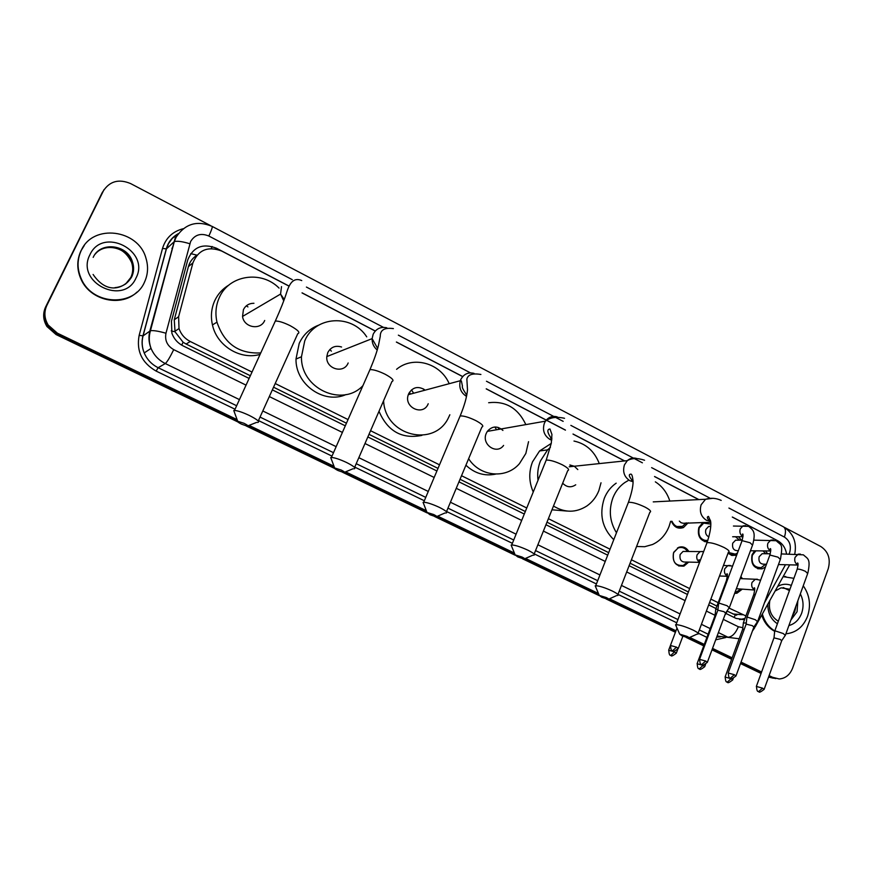 <?xml version="1.0" encoding="UTF-8"?>
<svg xmlns="http://www.w3.org/2000/svg" width="873" height="873" viewBox="0 0 873 873"><rect width="100%" height="100%" fill="white"/><g stroke="black" fill="none" stroke-linecap="round" stroke-linejoin="round"><path stroke-width="1.31" d="M688.677 562.092L683.974 566.108C675.647 566.577 672.188 562.103 673.607 552.685L678.659 547.349C682.882 546.04 686.265 547.426 688.808 551.507M742.039 589.34L736.921 593.214L734.64 593.378M688.131 522.796L683.439 527.565C677.961 529.267 673.978 527.172 671.457 521.29M707.228 542.089C699.95 540.605 697.156 535.727 698.869 527.456L702.929 522.458M736.648 555.173L731.923 555.457L728.038 553.187M765.479 566.948L762.129 568.847C753.934 568.901 750.584 564.209 752.057 554.748L754.632 550.819M764.432 602.883L785.482 564.733M169.591 259.248L170.126 257.24M547.185 449.944L548.069 449.409M727.034 611.078L735.328 614.898L734.171 617.484M196.982 255.167C192.649 257.95 189.79 261.769 188.393 266.636L174.262 319.791L175.037 331.795L183.101 342.238L186.102 344.027L250.333 375.739M273.555 387.208L346.45 423.198M368.984 434.317L438.006 468.386M460.038 479.266L525.317 511.502M546.978 522.185L608.688 552.653M630.088 563.216L688.382 591.992M709.607 602.468L716.919 606.08M786.595 554.006C785.482 547.873 782.503 543.453 777.679 540.736L732.338 517.111M729.02 608.077L745.902 615.923M289.018 286.137L221.666 251.042C207.949 245.902 198.367 249.831 192.922 262.849L178.616 316.724L179.009 328.575C181.038 334.359 184.792 338.669 190.27 341.507L252.013 372.062M275.213 383.531L348.043 419.575M370.556 430.716L439.512 464.829M461.522 475.72L526.746 507.988M548.386 518.693L610.041 549.204M631.419 559.779L689.659 588.598M710.862 599.096L718.173 602.708M698.738 499.607L654.575 476.593M624.511 460.933L573.048 434.11M565.442 430.149L486.217 388.878M462.657 376.601L396.375 342.074M375.237 331.053L302.047 292.924M740.904 576.507L742.432 578.712M738.536 536.731L741.395 540.169M765.545 550.928L767.607 553.755M237.838 421.932L56.079 334.566L56.734 333.879L237.543 420.819L56.734 333.879L47.568 325.793C43.694 319.311 43.257 312.774 46.247 306.161L104.062 189.572M784.478 527.412L820.816 546.52C828.346 551.583 830.812 558.993 828.226 568.76L792.586 668.183C789.879 674.873 785.416 678.474 779.196 678.965L768.84 676.335L775.824 678.583L768.6 676.99M761.332 672.712L740.773 662.836L761.332 672.712M731.88 658.558L712.248 649.119L731.88 658.558M704.02 645.158L689.037 637.956L704.02 645.158M675.691 631.539L608.743 599.336L675.691 631.539M598.943 594.622L524.76 558.949L598.943 594.622M514.852 554.18L436.827 516.663L514.852 554.18M426.788 511.829L344.66 472.337L426.788 511.829M247.954 425.828L334.457 467.426L247.954 425.828L256.575 422.401M773.292 678.201L768.589 677.044M761.07 673.432L740.511 663.556M731.607 659.268L711.986 649.839M703.747 645.878L686.276 637.486M675.418 632.259L606.146 598.965M599.205 595.637L522.338 558.687M515.081 555.195L434.612 516.51M427.006 512.866L342.663 472.315M334.697 468.485L246.197 425.948M56.079 334.566L46.935 326.513C43.072 320.053 42.635 313.538 45.625 306.947L102.283 192.464L46.247 306.161C43.257 312.774 43.694 319.311 47.568 325.793L56.734 333.879L57.4 333.18L48.201 325.062C44.316 318.569 43.868 311.999 46.869 305.375L103.079 191.318C109.529 181.213 118.695 178.627 130.579 183.559L210.775 225.725M775.639 539.667L732.316 517.012M773.489 677.721L769.102 675.615M761.583 671.992L741.035 662.105M732.141 657.827L712.521 648.388M704.293 644.427L689.768 637.443M675.975 630.797L609.485 598.813M598.474 593.509L525.535 558.414M514.393 553.056L437.668 516.139M426.34 510.694L345.599 471.846M334.021 466.269L249.045 425.38M237.107 419.64L57.4 333.18M698.88 499.596L654.554 476.494M624.653 460.922L573.026 434.023M565.442 430.073L486.239 388.801M462.712 376.547L396.429 342.009M375.292 330.998L302.069 292.837M289.05 286.06L216.308 248.161C202.7 243.054 193.184 246.95 187.771 259.838L171.435 321.264L171.905 333.268C173.945 338.899 177.645 343.089 183.003 345.839L249.111 378.424M726.03 613.479L736.081 618.422L744.549 619.601M272.343 389.871L345.293 425.828M367.849 436.947L436.915 470.984M458.958 481.841L524.291 514.044M545.952 524.728L607.706 555.163M629.117 565.704L687.455 594.458M708.68 604.924L716.002 608.536M744.985 618.433L739.617 619.612M783.114 576.66L793.906 578.319M803.247 585.805C809.664 594.917 811.104 605.054 807.58 616.207C803.586 626.312 796.896 632.107 787.522 633.612L785.929 633.733M783.19 576.529L785.765 576.529M774.798 630.939C768.698 627.316 764.541 621.674 762.336 613.992M774.537 631.223C768.436 627.894 764.17 622.514 761.736 615.083M81.276 250.387C93.105 223.346 138.436 229.392 145.977 258.266C148.497 266.592 147.984 274.58 144.46 282.208C134.136 306.86 93.062 305.528 81.571 279.469C76.999 269.55 76.9 259.859 81.276 250.387M137.017 292.062C121.511 307.307 90.792 300.825 81.287 279.796C76.726 269.888 76.628 260.209 81.003 250.747L84.277 245.488M686.898 636.341L679.707 634.147L681.868 635.762L688.557 637.999C689.626 637.988 689.07 637.432 686.898 636.341M676.095 626.006L676.04 624.664C679.805 624.839 685.469 626.639 693.031 630.055C697.713 632.401 699.295 633.765 697.756 634.125M616.48 532.781C609.725 521.77 608.536 510.105 612.922 497.806C615.541 491.303 619.535 486.196 624.904 482.485L628.025 480.641M655.339 481.852C662.258 486.261 667.092 492.667 669.831 501.058M670.639 521.312L669.089 526.408C665.695 534.898 660.174 540.933 652.513 544.512L644.689 546.705L636.57 546.498M613.774 539.689C602.206 528.241 599.042 514.448 604.302 498.308C606.91 491.881 610.871 486.828 616.185 483.162M606.309 597.569L599.282 595.419L601.672 597.219L608.154 599.413C609.354 599.413 608.732 598.802 606.309 597.569M595.79 587.213L595.735 585.707C599.424 585.892 604.945 587.66 612.3 591.01C617.538 593.64 619.284 595.157 617.538 595.55M577.795 469.576L574.303 466.247L569.851 464.982M538.008 480.292C537.179 473.537 537.986 467.066 540.463 460.9L547.589 449.89L550.427 447.292M573.987 441.051C586.012 443.67 594.437 451.177 599.282 463.596M601.017 482.791L598.856 490.648C596.248 497.097 592.243 502.215 586.831 506.013C575.896 512.909 564.776 512.92 553.482 506.045M533.239 492.012C528.896 481.983 528.656 471.933 532.519 461.85L539.579 450.959L551.256 443.419M562.67 483.206C566.741 487.352 571.084 487.876 575.722 484.799M567.308 511.087L551.965 509.799M570.102 464.993L570.887 466.597M522.01 557.018L515.146 554.901L517.798 556.919L524.073 559.069C525.393 559.069 524.706 558.393 522.01 557.018M511.764 546.607L511.131 545.068L511.72 544.948C515.299 545.134 520.679 546.869 527.849 550.165C533.687 553.122 535.629 554.802 533.676 555.228M502.913 430.433C497.337 425.62 492.143 425.937 487.32 431.382L486.283 433.314C481.088 444.346 496.726 455.193 503.601 445.405M494.882 427.006L496.562 429.756M488.651 402.726C505.62 400.772 518.016 408.073 525.852 424.605M528.547 441.673L525.841 453.458L519.424 463.672C506.209 479.157 480.139 476.865 468.626 458.718M495.689 474.115C484.58 476.385 474.65 473.417 465.909 465.211M497.981 427.344L499.029 429.33M433.739 514.546L427.028 512.462L429.996 514.732L436.074 516.827C437.515 516.849 436.74 516.085 433.739 514.546M423.743 504.059L423.078 502.346L423.711 502.237C427.181 502.444 432.408 504.158 439.381 507.377C445.917 510.694 448.089 512.582 445.907 513.029M424.354 389.554C417.752 385.855 412.525 387.263 408.662 393.778L408.324 394.661C403.435 407.527 423.383 416.541 428.217 403.741M409.415 392.337L410.092 393.396M396.582 369.312C412.831 355.529 439.763 362.819 448.864 382.941M449.846 414.762L448.82 416.967C435.136 448.122 385.026 436.369 383.596 400.729M421.899 435.387C401.951 439.348 387.656 431.306 379.002 411.292M413.202 392.555L411.499 389.893M423.361 388.9L423.831 389.696M341.19 470.034L334.654 467.972C334.184 468.321 335.297 469.161 337.993 470.514L343.853 472.577C345.413 472.588 344.529 471.747 341.19 470.034M331.434 459.427L330.725 457.55L331.413 457.452C334.774 457.67 339.848 459.362 346.636 462.526C353.936 466.247 356.38 468.343 353.98 468.834M341.572 347.018C335.461 345.173 330.867 347.039 327.779 352.594L326.808 356.588C325.498 368.897 343.831 374.288 348.163 362.972M329.83 349.516L331.369 351.142M362.917 385.67C342.402 407.68 300.585 388.583 301.469 356.762L304.742 340.863C315 315.753 352.026 313.811 366.725 336.858M346.068 394.541C324.101 404.526 295.478 384.6 295.991 359.054L299.221 343.351C303.357 334.577 309.85 328.51 318.7 325.149M244.069 423.307L237.707 421.266C237.183 421.648 238.427 422.597 241.45 424.114L247.114 426.144C248.794 426.166 247.779 425.227 244.069 423.307M234.51 412.547L233.768 410.517L234.499 410.43C237.74 410.67 242.661 412.34 249.285 415.439C257.426 419.607 260.198 421.965 257.6 422.488M253.945 303.28C249.132 303.28 245.629 305.408 243.425 309.642L242.541 316.441C243.873 327.67 260.656 330.649 264.694 320.467M246.35 305.823L247.932 306.914M260.754 352.921C238.809 353.991 224.208 343.733 216.984 322.159C215.031 313.483 215.838 305.234 219.396 297.398C229.097 274.853 261.594 270.15 279.054 288.101M260.089 354.394C240.435 360.254 216.919 345.937 212.455 324.942C210.524 316.375 211.321 308.224 214.834 300.487C217.999 293.863 222.713 288.701 228.966 285.013M765.719 553.733L763.002 550.907M755.876 550.841L752.362 555.228C751.064 563.565 754.021 567.701 761.245 567.636L765.61 564.242M764.65 553.722L762.162 553.689L759.128 556.756C758.353 561.786 760.143 564.274 764.508 564.209L766.461 564.264M785.318 635.424L783.267 633.547L775.551 631.004L774.657 631.495M764.213 689.146L781.706 640.738L780.211 639.396L773.969 637.857M739.507 540.169L735.492 536.742M738.383 540.169L735.601 540.18L732.72 543.181C731.945 548.364 733.822 550.863 738.329 550.677M757.535 621.707L755.396 619.754L747.692 617.222L746.851 617.735M736.048 675.735L753.879 627.054L752.33 625.657L746.131 624.14M728.311 552.467L735.328 554.126L737.467 553.002M710.808 524.084L703.649 523.134L699.229 527.969C697.8 535.967 700.626 540.234 707.697 540.758M710.764 526.179L708.603 526.484L705.908 529.409C704.991 532.912 705.984 535.411 708.898 536.917M729.304 607.761L727.089 605.731L719.385 603.21L718.61 603.756M707.436 662.105L725.605 613.141L724.001 611.678L717.846 610.194M672.003 521.279C674.316 526.201 677.797 527.914 682.446 526.408L686.243 522.84M679.325 521.094L681.06 522.709L683.232 523.265L710.709 522.283M741.166 578.657L740.49 577.62M746.295 622.973L743.349 623.016M744.287 629.171L742.639 629.28M734.87 592.756L740.762 589.275M736.365 588.729L754.719 590.028M717.999 609.168L715.729 609.409M715.893 615.432L714.987 615.705M726.194 613.337L725.965 612.53M687.553 551.496C685.141 547.917 682.042 546.727 678.234 547.917L673.836 552.14M686.211 551.474L683.035 551.441L680.143 554.475C679.347 559.822 681.311 562.343 686.025 562.037L699.579 562.365L699.066 559.626L699.611 561.863M673.498 552.925C672.166 561.765 675.407 565.944 683.21 565.497L687.422 562.07M190.718 253.607L196.992 255.156M181.682 345.13L183.101 342.238M171.239 330.889L175.037 331.795M211.255 248.576L212.139 246.502M732.905 613.97L742.552 614.767M186.102 344.027L190.27 341.507M174.262 319.791L178.616 316.724M188.393 266.636L192.922 262.849M45.625 306.947L46.869 305.375M789.028 554.039L789.629 552.653C791.462 545.832 789.727 540.638 784.412 537.081L728.911 508.053M794.746 554.115C796.994 542.1 793.219 532.999 783.408 526.801C785.776 528.46 786.115 531.886 784.412 537.081M292.302 279.676L208.843 236.026C200.943 232.796 194.854 234.63 190.609 241.548L165.968 333.235C164.648 340.394 167.223 345.861 173.716 349.637L246.044 385.135M239.431 399.605L165.303 363.55C158.69 360.222 153.943 355.169 151.051 348.403C148.748 342.631 148.355 336.803 149.861 330.943L175.331 237.543M178.288 233.768L172.287 238.373L168.489 243.643L166.416 248.881L174.327 241.57C177.394 240.817 182.555 241.537 189.801 243.742M725.747 637.552L715.707 639.811M706.912 637.377L698.127 633.132M676.75 622.787L617.997 594.382M596.423 583.961L534.211 553.875M512.386 543.322L446.55 511.491M424.343 500.753L354.733 467.099M332.002 456.11L258.463 420.557M235.044 409.23L156.125 371.08C141.884 362.895 136.232 350.968 139.156 335.319L162.52 248.434C165.739 238.013 172.647 231.432 183.243 228.715M103.079 191.318L102.283 192.464M739.158 638.741L717.115 636.024M716.744 637.028L720.225 636.941M783.408 526.801L212.172 226.413C197.08 220.149 185.076 223.728 176.16 237.161L174.327 241.57L150.44 330.703L143.052 335.887C141.579 341.616 141.961 347.301 144.209 352.932C147.035 359.545 151.684 364.467 158.155 367.708L236.638 405.738M162.52 248.434L166.416 248.881L143.052 335.887L139.156 335.319M173.716 349.637C170.017 357.253 167.212 361.891 165.303 363.55L158.155 367.708L156.125 371.08M723.291 619.372L738.372 626.77C735.492 633.482 732.01 636.963 727.929 637.214L718.392 632.576M710.196 628.582L701.423 624.326M680.089 613.948L621.467 585.434M599.947 574.969L537.877 544.774M516.096 534.178L450.424 502.237M428.261 491.455L358.836 457.681M336.149 446.649L262.806 410.976M260.034 417.087L333.508 452.683M356.217 463.683L425.762 497.381M447.958 508.141L513.728 540.005M535.542 550.579L597.699 580.698M619.252 591.141L677.961 619.579M699.328 629.935L708.101 634.191M709.607 497.959L651.618 467.633M642.397 462.81L570.866 425.391M563.161 421.353L486.468 381.239M470.449 372.869L398.361 335.156M383.422 327.342L306.412 287.064M269.321 396.56L342.402 432.43M364.99 443.517L434.176 477.476M456.252 488.313L521.694 520.428M543.399 531.079L605.251 561.437M626.694 571.957L685.119 600.635M706.388 611.078L715.063 615.334M738.372 626.77L742.847 627.687M178.419 233.604C172.188 237.019 168.14 242.137 166.274 248.969L142.921 335.941C141.491 341.659 141.928 347.334 144.209 352.932L151.051 348.403C148.901 342.543 148.705 336.64 150.44 330.703C153.441 330.3 158.613 331.14 165.968 333.235M754.719 625.745L754.588 627.938L752.439 630.993M212.172 226.413C212.597 227.111 211.495 230.319 208.843 236.026M736.637 615.192L737.128 614.319M215.413 248.903L216.308 248.161M775.126 591.032L781.106 587.835L789.934 589.264M797.835 600.788L797.06 611.744L790.894 620.016M777.679 586.427C782.132 583.928 786.682 583.59 791.331 585.412M800.334 593.869C803.444 600.057 803.869 606.495 801.643 613.217C799.09 619.786 794.845 623.9 788.886 625.57M795.958 605.993L794.812 611.58L792.182 616.425M783.125 587.594L789.519 590.388M777.407 623.759C770.968 619.459 767.771 612.911 767.836 604.116M93.182 257.382C100.188 241.221 127.262 244.298 132.358 261.551C134.104 266.811 133.853 271.874 131.605 276.73C128.167 283.278 122.613 286.922 114.92 287.643M89.93 254.741C102.741 226.205 150.603 250.813 136.024 277.963C123.879 306.521 75.1 282.459 89.93 254.741M95.212 254.119C104.771 242.159 127.032 247.343 131.572 262.358C133.318 267.607 133.067 272.649 130.83 277.483L125.548 284.085M698.105 633.187L728.42 552.173C730.057 551.485 728.584 549.925 724.012 547.469C716.58 543.988 710.917 542.384 707.021 542.657L706.541 543.944M712.739 498.308L705.58 499.258L701.128 504.769C699.24 511.513 700.997 516.674 706.388 520.232L710.6 521.257M617.942 594.502L649.839 512.298C651.705 511.556 650.079 509.81 644.961 507.06C637.737 503.645 632.216 502.062 628.418 502.313L627.851 503.754M636.646 458.456C633.198 457.507 630.088 458.238 627.316 460.638L624.435 464.894C622.438 471.758 624.26 477.04 629.891 480.728L633.045 481.743M534.145 554.06L567.734 470.645C569.829 469.849 568.017 467.895 562.321 464.807C555.283 461.457 549.914 459.885 546.214 460.115L545.57 461.697M557.181 416.858C552.413 415.635 548.506 417.065 545.472 421.157L544.359 423.263C542.253 430.236 544.141 435.649 550.023 439.49L551.736 440.199M446.441 511.764L481.863 427.093C484.188 426.22 482.169 424.06 475.807 420.59C468.965 417.294 463.749 415.734 460.158 415.93L459.427 417.654M474.039 373.36C468.037 371.985 463.596 374.124 460.693 379.755L460.333 380.715C458.707 387.492 460.769 392.719 466.52 396.386M354.58 467.47L391.955 381.49C394.531 380.552 392.261 378.14 385.157 374.244C378.5 371.014 373.437 369.475 369.966 369.617L369.148 371.483M386.826 327.79C380.683 326.513 376.121 328.663 373.164 334.25L372.116 338.637C371.996 343.264 373.699 347.061 377.245 350.018M258.244 421.037L297.758 333.704C300.541 332.689 297.977 330.005 290.065 325.629C283.583 322.464 278.673 320.926 275.322 321.035L274.417 322.999M281.521 286.606L280.56 294.081L283.725 300.836M762.576 688.164L758.539 691.602C759.619 690.456 757.066 694.853 764.126 689.386L762.576 688.164L756.356 686.429M800.345 554.082L798.173 554.159L795.063 557.345C794.168 560.804 795.096 563.325 797.835 564.929L798.031 565.006M785.471 635.009L807.678 573.55L805.43 571.324C801.73 569.665 798.991 568.945 797.224 569.174L797.027 569.698M734.346 674.709L730.352 678.212C731.454 677.055 728.824 681.475 735.961 675.986L734.346 674.709L728.169 672.996M773.227 539.972L770.826 540.114L767.869 543.235C766.952 546.716 767.891 549.259 770.673 550.885L770.728 550.907M757.699 621.27L780.32 559.473L777.996 557.16L769.866 555.032L769.659 555.577M705.668 661.036L701.706 664.604C702.765 663.436 700.19 667.867 707.337 662.367L705.668 661.036L699.535 659.355M745.684 525.633L743.021 525.862L740.239 528.907C739.322 532.334 740.239 534.898 742.988 536.579M729.479 607.302L752.526 545.167L750.125 542.766L742.072 540.649L741.854 541.216M676.51 647.144L672.592 650.767C673.64 649.588 671.064 654.052 678.245 648.519L676.51 647.144L670.431 645.485M731.105 678.725L727.22 682.14C728.257 681.005 725.747 685.327 732.687 679.958L731.105 678.725L725.081 677.033M757.393 579.225L755.309 579.246L752.013 582.477C751.118 585.87 752.024 588.358 754.719 589.941M755.363 594.437L753.661 594.829M703.071 665.412L699.218 668.882C700.288 667.747 697.702 672.079 704.718 666.688L703.071 665.412L697.091 663.742M730.232 565.453L727.907 565.54L724.776 568.716C723.87 572.033 724.732 574.521 727.373 576.18M727.198 580.534L726.249 581.058M674.6 651.88L670.78 655.416C671.839 654.259 669.22 658.624 676.302 653.211L674.6 651.88L668.663 650.243M702.645 551.474L700.048 551.638L697.112 554.737C696.196 557.989 697.025 560.477 699.589 562.19M683.974 566.108L678.637 565.944M736.921 593.214L734.75 593.083M683.439 527.565L677.121 527.674M707.425 541.566L704.402 541.576M736.245 555.326L731.247 555.25M762.129 568.847L757.666 568.705M174.862 331.336L179.009 328.575M46.935 326.513L48.201 325.062M755.221 626.792L789.694 564.842M171.926 248.598L173.181 245.826M735.863 615.039L736.299 614.254M741.712 619.426L744.276 619.644M792.684 615.061L795.183 608.132M789.454 590.574L783.408 587.638M778.323 621.227C771.088 616.742 768.262 609.834 769.844 600.515M107.946 247.517C114.876 246.917 124.883 248.576 131.572 262.358L132.358 261.551C134.169 266.734 133.995 271.754 131.834 276.632C125.483 287.763 107.816 296.133 93.105 274.46M676.04 624.664L707.021 542.657C712.073 527.51 710.687 521.607 710.6 521.257L708.483 516.39C706.573 516.936 707.043 518.475 709.891 521.006L710.6 521.301M679.707 634.147L675.56 624.795M653.244 501.888L705.58 499.258C710.818 497.654 716.024 498.036 721.196 500.404M708.898 520.352L710.436 520.308M689.092 637.748L696.992 634.136M599.282 595.419L595.2 585.838M633.045 481.296C628.931 476.691 628.233 474.301 630.917 474.115C631.812 474.083 632.51 476.243 633.023 480.619C633.056 481.012 633.82 487.069 628.418 502.313L595.735 585.707M569.218 466.782L627.316 460.638C631.91 458.03 637.661 457.899 644.569 460.246M547.589 449.89L539.579 450.959M631.648 480.346L633.001 480.237M608.754 599.14L616.709 595.539M515.146 554.901L511.131 545.068M551.834 439.25C547.251 432.735 546.629 429.32 549.979 429.003L551.943 434.47L551.289 443.255L546.214 460.115L511.72 544.948M487.32 431.382L545.472 421.157C550.077 417.414 556.428 416.465 564.547 418.309M550.732 438.355L551.922 438.17M524.738 558.775L532.781 555.195M427.028 512.462L423.078 502.346M480.903 374.473C472.631 373.066 467.939 374.593 466.859 379.078L467.502 389.915C466.848 397.051 464.403 405.716 460.158 415.93L423.711 502.237M466.138 394.421L466.935 394.225M408.324 394.661L460.333 380.715L461.37 380.923L462.45 386.128C461.784 387.066 463.236 390.035 466.793 395.033M436.784 516.521L444.968 512.986M334.654 467.972L330.725 457.55M393.396 328.608C384.578 327.408 380.202 329.961 380.268 336.28L378.456 345.468C376.94 351.786 374.102 359.84 369.966 369.617L331.413 457.452M301.469 356.762L295.991 359.054M326.808 356.588L372.116 338.637L377.682 348.48M344.628 472.249L352.998 468.768M237.707 421.266L233.768 410.517M301.742 280.582C292.957 276.73 289.203 284.587 286.737 292.215C284.282 299.996 280.473 309.599 275.322 321.035L234.499 410.43M216.984 322.159L212.455 324.942M242.541 316.441L280.56 294.081L284.227 299.45M762.162 553.689L770.259 553.788M781.717 553.94L803.367 554.835C807.7 558.895 810.919 558.404 807.863 573.026M774.766 631.026L797.224 569.174C798.228 564.875 798.304 562.812 797.464 562.998L798.02 564.733M774.035 637.574L774.7 631.048M758.539 691.602C758.79 690.532 757.011 693.97 756.444 686.189L774.078 637.563M761.245 567.636L757.306 567.526M778.454 564.558L798.031 565.049M781.837 640.476L785.242 635.446M735.601 540.18L742.236 540.169M753.89 540.147L776.228 540.703C780.953 545.669 783.212 542.646 780.517 558.927M746.982 617.244L769.866 555.032C770.924 550.437 771.034 548.32 770.182 548.67L770.728 550.601M746.197 623.846L746.906 617.266M730.352 678.212C730.592 677.132 728.791 680.58 728.268 672.745L746.251 623.824M735.328 554.126L730.908 554.071M750.442 550.776L770.728 550.983M754.021 626.77L757.448 621.718M703.649 523.134L701.903 523.178M708.603 526.484L710.753 526.441M733.429 526.037L748.663 526.354C753.246 530.217 755.996 531.679 752.733 544.599M718.741 603.243L742.072 540.649C743.196 535.706 743.327 533.523 742.465 534.101L742.999 536.229M717.912 609.878L718.665 603.265M701.706 664.604C701.936 663.502 700.102 666.972 699.633 659.093L717.966 609.867M707.828 540.398L704.096 540.398M732.643 536.764L742.978 536.699M725.747 612.846L729.217 607.783M672.592 650.767C672.821 649.654 670.955 653.146 670.529 645.202L677.011 628.058M682.446 526.408L676.859 526.517M678.354 648.246L682.872 636.221M740.118 578.613L755.309 579.246L760.601 580.207M754.719 589.69L754.152 587.845C755.025 587.409 754.916 589.591 753.836 594.382L743.458 622.558M742.705 629.007L743.392 622.58M727.22 682.14C727.438 681.06 725.736 684.508 725.157 676.804L742.748 628.996M736.19 592.571L734.968 592.505M732.774 679.729L733.244 678.441M723.466 565.42L732.611 566.031M727.384 575.885L726.827 573.856C727.711 573.266 727.58 575.503 726.423 580.578L715.86 608.928M715.052 615.421L715.784 608.95M699.218 668.882C699.437 667.79 697.702 671.261 697.178 663.502L715.107 615.4M719.505 575.994L727.373 576.3M727.122 610.849L726.358 612.911M724.83 615.236L726.118 613.359M704.806 666.448L705.559 664.418M678.234 547.917L677.503 547.917M683.035 551.441L703.638 551.616M670.78 655.416C670.999 654.314 669.231 657.795 668.751 649.981L670.322 645.824M683.21 565.497L678.201 565.355M676.4 652.96L677.721 649.447"/></g></svg>
